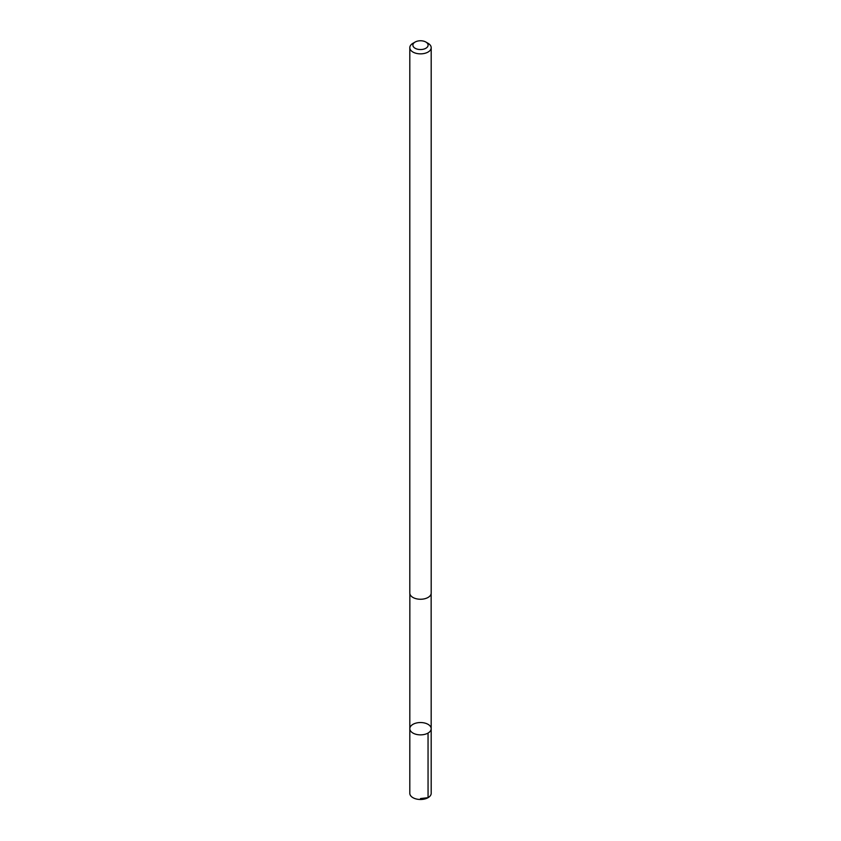 <?xml version="1.0" encoding="UTF-8"?>
<svg xmlns="http://www.w3.org/2000/svg" width="841" height="841" viewBox="0 0 841 841"><rect width="100%" height="100%" fill="white"/><g stroke="black" fill="none" stroke-linecap="round" stroke-linejoin="round"><path stroke-width="1.26" d="M427.627 724.112A10.681 6.171 180 0 1 431.181 728.695A10.681 6.171 180 0 1 420.5 734.866A10.681 6.171 180 0 1 409.819 728.695A10.681 6.171 180 0 1 416.148 723.071A10.681 6.171 180 0 1 427.627 724.112M409.809 793.315A10.691 6.171 0 0 0 413.362 797.909A10.691 6.171 0 0 0 424.863 798.95A10.691 6.171 0 0 0 431.191 793.315L431.181 728.695A10.681 6.171 180 0 1 420.5 734.866A10.681 6.171 180 0 1 409.819 728.695L409.809 793.315M415.118 42.05L412.942 43.312A10.691 6.171 0 0 0 409.809 47.674L409.809 593.084A10.691 6.171 0 0 0 413.362 597.678A10.691 6.171 0 0 0 424.863 598.718A10.691 6.171 0 0 0 431.191 593.084L431.191 47.674A10.691 6.171 0 0 0 428.058 43.312L425.882 42.05A7.611 4.394 0 0 0 415.118 42.05A7.611 4.394 0 0 0 415.422 48.431A7.611 4.394 0 0 0 426.019 48.179A7.611 4.394 0 0 0 425.882 42.05M409.809 47.674A10.691 6.171 0 0 0 413.362 52.279A10.691 6.171 0 0 0 424.863 53.319A10.691 6.171 0 0 0 431.191 47.674M420.5 798.561L428.058 797.678L428.048 733.058M409.851 593.63L409.819 728.695M431.149 593.63L431.181 728.695"/></g></svg>
